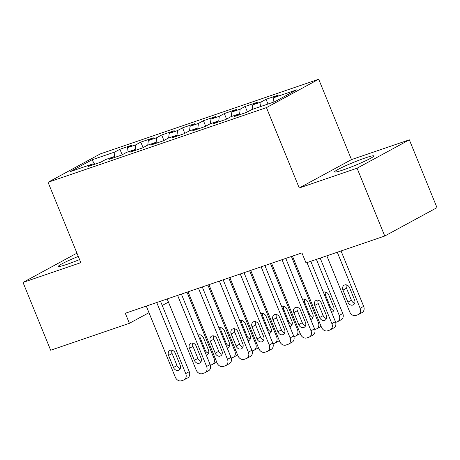<?xml version="1.0" encoding="UTF-8"?>
<svg xmlns="http://www.w3.org/2000/svg" width="460" height="460" viewBox="0 0 460 460"><rect width="100%" height="100%" fill="white"/><g stroke="black" fill="none" stroke-linecap="round" stroke-linejoin="round"><path stroke-width="0.69" d="M78.292 256.415A21.223 1.702 -22.2 0 0 58.5 266.328A21.223 1.702 -22.2 0 0 67.131 264.293A21.223 1.702 -22.2 0 0 79.58 259.561M343.166 169.93A21.223 1.702 -22.2 0 0 363.682 161.702A21.223 1.702 -22.2 0 0 373.83 155.923A21.223 1.702 -22.2 0 0 365.194 157.964A21.223 1.702 -22.2 0 0 344.678 166.186A21.223 1.702 -22.2 0 0 334.529 171.965A21.223 1.702 -22.2 0 0 343.166 169.93M77.073 253.42L75.25 254.041L23 282.423L50.669 350.227L129.386 323.317L148.977 312.679M318.699 79.246L100.297 153.91L48.041 182.286L266.443 107.623L318.699 79.246L351.492 159.603L299.241 187.985L357.075 168.21L409.331 139.834L351.492 159.603M409.331 139.834L437 207.638L384.75 236.02L357.075 168.21M94.846 164.226L91.931 159.839L70.184 171.649L93.15 163.794L88.142 166.52L100.665 162.236L105.679 159.517L114.034 156.659L109.02 159.384L121.549 155.1L126.557 152.375L134.912 149.523L129.898 152.243L142.427 147.959L147.441 145.239L155.79 142.381L150.776 145.107L163.306 140.823L168.32 138.098L176.674 135.246L171.66 137.965L184.184 133.688L189.198 130.962L197.553 128.104L192.539 130.83L205.068 126.546L210.082 123.826L218.431 120.968L213.417 123.694L225.946 119.41L230.96 116.685L239.309 113.833L234.295 116.552L246.824 112.269L251.838 109.549L274.81 101.695L296.556 89.884L273.585 97.738L278.599 95.013L266.075 99.297L261.061 102.016L252.707 104.874L257.721 102.149L245.191 106.432L240.177 109.158L231.828 112.01L236.842 109.29L224.313 113.574L219.299 116.294L210.95 119.151L215.964 116.426L203.435 120.71L198.421 123.435L190.066 126.287L195.08 123.567L182.557 127.845L177.543 130.571L169.188 133.429L174.202 130.703L161.673 134.987L156.659 137.707L148.31 140.564L153.324 137.839L140.794 142.123L135.78 144.848L127.431 147.7L132.44 144.98L119.916 149.264L122.159 154.767M91.931 159.839L114.902 151.984L119.916 149.264M384.75 236.02L306.032 262.93L301.933 252.885L125.287 313.272L129.386 323.317M127.431 147.7L126.891 152.266M135.78 144.848L135.205 149.73M93.15 163.794L94.104 164.479M148.31 140.564L147.769 145.124M156.659 137.707L156.084 142.594M114.034 156.659L114.988 157.343M169.188 133.429L168.647 137.988M177.543 130.571L176.962 135.453M134.912 149.523L135.867 150.202M190.066 126.287L189.531 130.847M198.421 123.435L197.846 128.317M155.79 142.381L156.745 143.066M210.95 119.151L210.41 123.711M219.299 116.294L218.724 121.175M176.674 135.246L177.623 135.93M231.828 112.01L231.288 116.575M240.177 109.158L239.602 114.04M197.553 128.104L198.507 128.788M252.707 104.874L252.166 109.434M261.061 102.016L260.521 106.582M218.431 120.968L219.386 121.653M273.585 97.738L273.05 102.298M239.309 113.833L240.264 114.511M162.242 305.469L168.452 302.099M299.241 187.985L266.443 107.623M23 282.423L80.839 262.648L48.041 182.286M114.902 151.984L114.321 156.866M266.075 99.297L268.002 104.023M245.191 106.432L247.44 111.935M224.313 113.574L226.561 119.077M203.435 120.71L205.677 126.212M182.557 127.845L184.799 133.354M161.673 134.987L163.921 140.49M140.794 142.123L143.043 147.625M306.987 262.602L331.89 323.627A5.439 4.393 -118.5 0 1 330.309 329.837A5.439 4.393 -118.5 0 1 329.762 330.073L327.675 330.792A5.439 4.393 -118.5 0 1 321.448 327.192L292.445 256.128M330.309 329.837L333.839 327.917A5.439 4.393 61.5 0 0 335.421 321.707L310.77 261.309M326.318 315.226A4.353 3.513 61.5 0 1 325.059 320.195A4.353 3.513 61.5 0 1 319.637 317.509L314.721 305.457A4.353 3.513 61.5 0 1 315.98 300.489A4.353 3.513 61.5 0 1 321.402 303.174L326.318 315.226M326.45 318.55A4.353 3.513 61.5 0 1 323.167 315.594L318.251 303.542A4.353 3.513 61.5 0 1 318.119 300.219M337.266 252.252L360.134 308.286A5.439 4.393 -118.5 0 1 358.553 314.496A5.439 4.393 -118.5 0 1 358.006 314.732L355.919 315.451A5.439 4.393 -118.5 0 1 349.692 311.851L326.824 255.817M341.05 250.959L363.664 306.366A5.439 4.393 61.5 0 1 362.083 312.576L358.553 314.496M346.363 284.878A4.353 3.513 -118.5 0 0 346.495 288.202L351.411 300.253A4.353 3.513 -118.5 0 0 354.695 303.209M354.562 299.885L349.646 287.833A4.353 3.513 -118.5 0 0 344.224 285.148A4.353 3.513 -118.5 0 0 342.964 290.116L347.881 302.168A4.353 3.513 -118.5 0 0 353.303 304.853A4.353 3.513 -118.5 0 0 354.562 299.885M282.003 259.693L311.006 330.763A5.439 4.393 -118.5 0 1 309.43 336.973A5.439 4.393 -118.5 0 1 308.884 337.214L306.791 337.928A5.439 4.393 -118.5 0 1 300.57 334.334L271.567 263.264M309.43 336.973L312.961 335.058A5.439 4.393 61.5 0 0 314.536 328.848L285.792 258.399M305.44 322.368A4.353 3.513 61.5 0 1 304.175 327.336A4.353 3.513 61.5 0 1 298.759 324.651L293.836 312.593A4.353 3.513 61.5 0 1 295.101 307.625A4.353 3.513 61.5 0 1 300.518 310.31L305.44 322.368M305.566 325.686A4.353 3.513 61.5 0 1 302.289 322.73L297.367 310.678A4.353 3.513 61.5 0 1 297.24 307.355M261.125 266.834L290.128 337.899A5.439 4.393 -118.5 0 1 288.552 344.109A5.439 4.393 -118.5 0 1 288 344.35L285.913 345.063A5.439 4.393 -118.5 0 1 279.691 341.469L250.689 270.399M288.552 344.109L292.083 342.194A5.439 4.393 61.5 0 0 293.658 335.984L264.908 265.541M284.562 329.504A4.353 3.513 61.5 0 1 283.297 334.472A4.353 3.513 61.5 0 1 277.88 331.786L272.958 319.734A4.353 3.513 61.5 0 1 274.223 314.766A4.353 3.513 61.5 0 1 279.64 317.452L284.562 329.504M284.688 332.827A4.353 3.513 61.5 0 1 281.411 329.872L276.489 317.814A4.353 3.513 61.5 0 1 276.362 314.496M316.388 259.388L339.256 315.422L342.786 313.507A5.439 4.393 61.5 0 1 341.205 319.717L337.674 321.632A5.439 4.393 -118.5 0 0 339.256 315.422M320.171 258.094L342.786 313.507M325.484 292.014A4.353 3.513 -118.5 0 0 325.617 295.337L330.533 307.389A4.353 3.513 -118.5 0 0 333.816 310.345M331.574 312.294A4.353 3.513 -118.5 0 0 332.419 311.995A4.353 3.513 -118.5 0 0 333.684 307.027L328.768 294.969A4.353 3.513 -118.5 0 0 323.403 292.255M335.65 322.379L337.128 321.873A5.439 4.393 -118.5 0 0 337.674 321.632M291.404 256.479L318.372 322.563L319.343 322.034M304.606 299.155A4.353 3.513 -118.5 0 0 304.733 302.473L309.655 314.531A4.353 3.513 -118.5 0 0 312.932 317.486M321.086 326.301A5.439 4.393 61.5 0 1 320.327 326.853L316.796 328.773A5.439 4.393 -118.5 0 0 318.372 322.563M310.695 319.43A4.353 3.513 -118.5 0 0 311.541 319.131A4.353 3.513 -118.5 0 0 312.806 314.163L307.884 302.111A4.353 3.513 -118.5 0 0 302.519 299.397M314.772 329.515L316.244 329.009A5.439 4.393 -118.5 0 0 316.796 328.773M240.246 273.97L269.249 345.04A5.439 4.393 -118.5 0 1 267.668 351.25A5.439 4.393 -118.5 0 1 267.122 351.492L265.035 352.205A5.439 4.393 -118.5 0 1 258.808 348.611L229.804 277.541M267.668 351.25L271.199 349.33A5.439 4.393 61.5 0 0 272.78 343.12L244.03 272.676M263.678 336.639A4.353 3.513 61.5 0 1 262.418 341.607A4.353 3.513 61.5 0 1 256.996 338.928L252.08 326.87A4.353 3.513 61.5 0 1 253.345 321.902A4.353 3.513 61.5 0 1 258.761 324.587L263.678 336.639M263.81 339.963A4.353 3.513 61.5 0 1 260.527 337.007L255.611 324.955A4.353 3.513 61.5 0 1 255.478 321.632M219.368 281.106L248.371 352.176A5.439 4.393 -118.5 0 1 246.79 358.386A5.439 4.393 -118.5 0 1 246.244 358.627L244.156 359.341A5.439 4.393 -118.5 0 1 237.929 355.747L208.926 284.677M246.79 358.386L250.32 356.471A5.439 4.393 61.5 0 0 251.902 350.261L223.152 279.812M242.799 343.781A4.353 3.513 61.5 0 1 241.54 348.749A4.353 3.513 61.5 0 1 236.118 346.064L231.202 334.012A4.353 3.513 61.5 0 1 232.461 329.044A4.353 3.513 61.5 0 1 237.883 331.723L242.799 343.781M242.932 347.099A4.353 3.513 61.5 0 1 239.648 344.143L234.732 332.091A4.353 3.513 61.5 0 1 234.6 328.768M270.526 263.62L297.493 329.699L298.465 329.17M283.728 306.291A4.353 3.513 -118.5 0 0 283.854 309.615L288.776 321.666A4.353 3.513 -118.5 0 0 292.054 324.622M300.202 333.437A5.439 4.393 61.5 0 1 299.443 333.989L295.912 335.909A5.439 4.393 -118.5 0 0 297.493 329.699M289.817 326.565A4.353 3.513 -118.5 0 0 290.662 326.266A4.353 3.513 -118.5 0 0 291.927 321.298L287.005 309.247A4.353 3.513 -118.5 0 0 281.641 306.532M293.894 336.651L295.366 336.151A5.439 4.393 -118.5 0 0 295.912 335.909M249.648 270.756L276.615 336.835L277.581 336.312M262.844 313.427A4.353 3.513 -118.5 0 0 262.976 316.75L267.892 328.808A4.353 3.513 -118.5 0 0 271.176 331.763M279.323 340.578A5.439 4.393 61.5 0 1 278.564 341.13L275.034 343.045A5.439 4.393 -118.5 0 0 276.615 336.835M268.939 333.707A4.353 3.513 -118.5 0 0 269.784 333.408A4.353 3.513 -118.5 0 0 271.043 328.44L266.127 316.382A4.353 3.513 -118.5 0 0 260.762 313.674M273.01 343.792L274.488 343.286A5.439 4.393 -118.5 0 0 275.034 343.045M198.484 288.248L227.487 359.317A5.439 4.393 -118.5 0 1 225.912 365.527A5.439 4.393 -118.5 0 1 225.365 365.763L223.272 366.482A5.439 4.393 -118.5 0 1 217.051 362.882L188.048 291.818M225.912 365.527L229.442 363.607A5.439 4.393 61.5 0 0 231.018 357.397L202.273 286.954M221.921 350.917A4.353 3.513 61.5 0 1 220.656 355.885A4.353 3.513 61.5 0 1 215.24 353.199L210.318 341.147A4.353 3.513 61.5 0 1 211.583 336.179A4.353 3.513 61.5 0 1 216.999 338.865L221.921 350.917M222.048 354.24A4.353 3.513 61.5 0 1 218.77 351.285L213.848 339.227A4.353 3.513 61.5 0 1 213.722 335.909M228.769 277.897L255.731 343.976L256.703 343.447M241.966 320.568A4.353 3.513 -118.5 0 0 242.098 323.892L247.014 335.944A4.353 3.513 -118.5 0 0 250.292 338.899M258.445 347.714A5.439 4.393 61.5 0 1 257.686 348.266L254.156 350.186A5.439 4.393 -118.5 0 0 255.731 343.976M248.055 340.843A4.353 3.513 -118.5 0 0 248.9 340.544A4.353 3.513 -118.5 0 0 250.165 335.576L245.243 323.524A4.353 3.513 -118.5 0 0 239.878 320.81M252.132 350.928L253.609 350.422A5.439 4.393 -118.5 0 0 254.156 350.186M177.606 295.383L206.609 366.453A5.439 4.393 -118.5 0 1 205.033 372.663A5.439 4.393 -118.5 0 1 204.481 372.905L202.394 373.618A5.439 4.393 -118.5 0 1 196.167 370.024L167.164 298.954M205.033 372.663L208.564 370.748A5.439 4.393 61.5 0 0 210.139 364.538L181.389 294.089M201.043 358.053A4.353 3.513 61.5 0 1 199.778 363.02A4.353 3.513 61.5 0 1 194.361 360.341L189.439 348.283A4.353 3.513 61.5 0 1 190.704 343.315A4.353 3.513 61.5 0 1 196.121 346L201.043 358.053M201.169 361.376A4.353 3.513 61.5 0 1 197.892 358.421L192.97 346.368A4.353 3.513 61.5 0 1 192.843 343.045M207.886 285.033L234.853 351.112L235.825 350.589M221.087 327.704A4.353 3.513 -118.5 0 0 221.214 331.027L226.136 343.079A4.353 3.513 -118.5 0 0 229.413 346.035M237.567 354.855A5.439 4.393 61.5 0 1 236.808 355.407L233.277 357.322A5.439 4.393 -118.5 0 0 234.853 351.112M227.177 347.984A4.353 3.513 -118.5 0 0 228.022 347.685A4.353 3.513 -118.5 0 0 229.287 342.717L224.365 330.659A4.353 3.513 -118.5 0 0 219 327.945M231.253 358.07L232.725 357.564A5.439 4.393 -118.5 0 0 233.277 357.322M156.728 302.525L185.731 373.589A5.439 4.393 -118.5 0 1 184.149 379.799A5.439 4.393 -118.5 0 1 183.603 380.041L181.516 380.753A5.439 4.393 -118.5 0 1 175.289 377.16L146.286 306.09M184.149 379.799L187.68 377.884A5.439 4.393 61.5 0 0 189.261 371.674L160.511 301.231M180.159 365.194A4.353 3.513 61.5 0 1 178.9 370.162A4.353 3.513 61.5 0 1 173.477 367.477L168.561 355.425A4.353 3.513 61.5 0 1 169.82 350.457A4.353 3.513 61.5 0 1 175.243 353.142L180.159 365.194M180.291 368.517A4.353 3.513 61.5 0 1 177.008 365.562L172.092 353.504A4.353 3.513 61.5 0 1 171.959 350.186M187.007 292.169L213.975 358.248L214.941 357.725M200.203 334.846A4.353 3.513 -118.5 0 0 200.336 338.163L205.252 350.221A4.353 3.513 -118.5 0 0 208.535 353.176M216.683 361.991A5.439 4.393 61.5 0 1 215.924 362.543L212.393 364.458A5.439 4.393 -118.5 0 0 213.975 358.248M206.298 355.12A4.353 3.513 -118.5 0 0 207.144 354.821A4.353 3.513 -118.5 0 0 208.403 349.853L203.487 337.801A4.353 3.513 -118.5 0 0 198.122 335.087M210.369 365.205L211.847 364.699A5.439 4.393 -118.5 0 0 212.393 364.458M335.421 321.707L331.89 323.627M319.637 317.509L323.167 315.594M314.721 305.457L318.251 303.542M360.134 308.286L363.664 306.366M351.411 300.253L347.881 302.168M346.495 288.202L342.964 290.116M314.536 328.848L311.006 330.763M298.759 324.651L302.289 322.73M293.836 312.593L297.367 310.678M293.658 335.984L290.128 337.899M277.88 331.786L281.411 329.872M272.958 319.734L276.489 317.814M330.533 307.389L329.751 307.815M325.617 295.337L324.829 295.763M309.655 314.531L308.873 314.956M304.733 302.473L303.951 302.898M272.78 343.12L269.249 345.04M256.996 338.928L260.527 337.007M252.08 326.87L255.611 324.955M251.902 350.261L248.371 352.176M236.118 346.064L239.648 344.143M231.202 334.012L234.732 332.091M288.776 321.666L287.989 322.092M283.854 309.615L283.072 310.04M267.892 328.808L267.111 329.233M262.976 316.75L262.188 317.176M231.018 357.397L227.487 359.317M215.24 353.199L218.77 351.285M210.318 341.147L213.848 339.227M247.014 335.944L246.232 336.369M242.098 323.892L241.31 324.317M210.139 364.538L206.609 366.453M194.361 360.341L197.892 358.421M189.439 348.283L192.97 346.368M226.136 343.079L225.348 343.505M221.214 331.027L220.432 331.453M189.261 371.674L185.731 373.589M173.477 367.477L177.008 365.562M168.561 355.425L172.092 353.504M205.252 350.221L204.47 350.647M200.336 338.163L199.554 338.589"/></g></svg>
